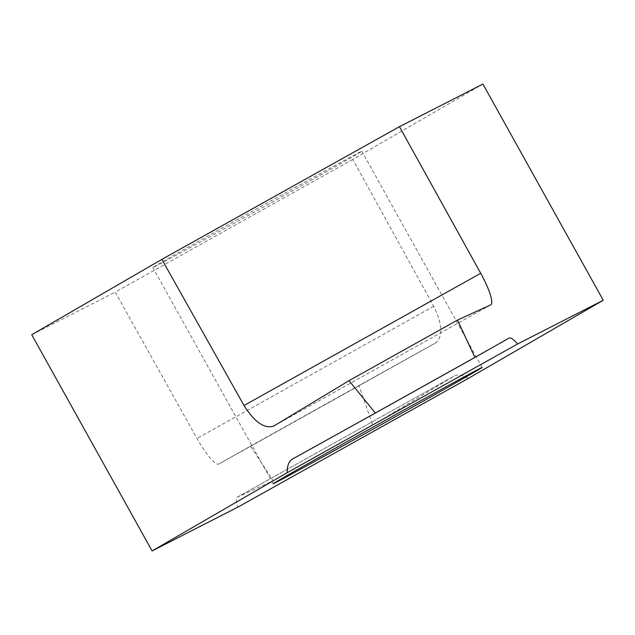 <?xml version="1.0" encoding="UTF-8"?>
<svg xmlns="http://www.w3.org/2000/svg" width="635" height="635" viewBox="0 0 635 635"><rect width="100%" height="100%" fill="white"/><g stroke="black" fill="none" stroke-linecap="round" stroke-linejoin="round"><path stroke-width="0.48" stroke-dasharray="3.17 2.38" d="M235.918 220.337A119.594 0.881 -29.1 0 1 361.831 151.241A119.594 0.881 -29.1 0 1 257.762 210.169A119.594 0.881 -29.1 0 1 152.837 267.565A119.594 0.881 -29.1 0 1 235.918 220.337M468.066 378.547C462.399 374.864 457.692 374.078 453.946 376.182L372.737 425.172L358.981 385.493L435.65 342.924C443.071 336.399 442.428 324.183 433.713 306.26L352.798 159.425L482.917 84.066M352.798 159.425L115.213 292.132L197.009 438.475A32.988 6.628 60.8 0 0 218.861 464.01A32.988 6.628 60.8 0 0 218.869 464.01L250.484 446.103L273.225 480.758L237.395 497.134A32.988 6.628 60.8 0 0 237.299 497.189A32.988 6.628 60.8 0 0 237.704 507.222M31.75 334.732L115.213 292.132M435.65 342.924L218.861 464.01L435.65 342.924M237.299 497.189L453.946 376.182L237.395 497.134M250.484 446.103L358.981 385.493M273.225 480.758L372.737 425.172M490.664 304.903L273.891 425.99M292.513 459.057L509.056 338.106L292.497 459.073M433.713 306.26L197.009 438.475M482.163 367.435L361.831 151.241M273.169 483.759L152.837 267.565M490.76 304.856L273.661 426.125"/><path stroke-width="0.95" d="M356.251 436.531A119.594 0.881 -29.1 0 1 482.163 367.435A119.594 0.881 -29.1 0 1 378.095 426.371A119.594 0.881 -29.1 0 1 273.169 483.759A119.594 0.881 -29.1 0 1 356.251 436.531M603.25 300.268L468.066 378.547L237.704 507.222L152.082 550.934L31.75 334.732L161.869 259.382L399.455 126.675L480.719 273.288A32.988 6.628 -119.2 0 1 490.76 304.856A32.988 6.628 -119.2 0 1 490.664 304.903L457.517 320.056L474.885 357.465L509.056 338.106A32.988 6.628 -119.2 0 1 509.064 338.098A32.988 6.628 -119.2 0 1 517.628 343.972L603.25 300.268L482.917 84.066L399.455 126.675M152.082 550.934L287.266 472.646L517.628 343.972M287.266 472.646C287.068 465.796 288.814 461.264 292.513 459.057L375.372 413.044L349.02 380.667L273.661 426.125M273.891 425.99C264.597 429.149 254.635 422.323 244.015 405.511L161.869 259.382M457.517 320.056L349.02 380.667M474.885 357.465L375.372 413.044M244.015 405.511L480.719 273.288"/></g></svg>
